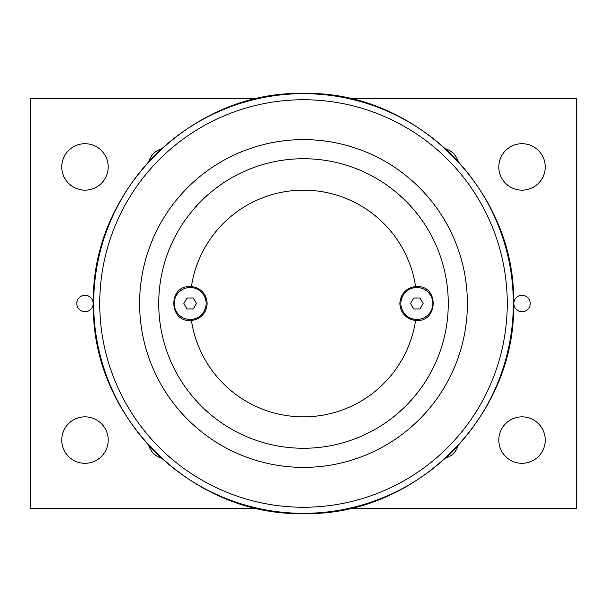 <?xml version="1.0" encoding="UTF-8"?>
<svg xmlns="http://www.w3.org/2000/svg" width="607" height="607" viewBox="0 0 607 607"><rect width="100%" height="100%" fill="white"/><g stroke="black" fill="none" stroke-linecap="round" stroke-linejoin="round"><path stroke-width="0.91" d="M183.838 303.5L186.986 298.037L193.299 298.037L196.448 303.5L193.299 308.963L186.986 308.963L183.838 303.5M190.143 319.479A15.979 15.979 0 0 1 174.163 303.5A15.979 15.979 0 0 1 190.143 287.521A15.979 15.979 0 0 1 206.122 303.5A15.979 15.979 0 0 1 190.143 319.479M303.5 158.731A144.77 144.77 0 0 1 448.269 303.5A144.77 144.77 0 0 1 303.5 448.269A144.77 144.77 0 0 1 158.731 303.5A144.77 144.77 0 0 1 303.5 158.731M191.41 320.39L191.41 320.39A113.357 113.357 0 0 0 415.59 320.39A16.935 16.935 0 0 1 399.922 303.5A16.935 16.935 0 0 1 415.59 286.61A113.357 113.357 0 0 0 191.41 286.61A16.935 16.935 0 0 1 207.078 303.5A16.935 16.935 0 0 1 191.41 320.39C168.928 323.159 167.449 285.518 190.143 286.565L191.41 286.61M415.59 286.61L416.857 286.565C439.551 285.518 438.072 323.159 415.59 320.39M303.5 139.61A163.89 163.89 0 0 0 139.61 303.5A163.89 163.89 0 0 0 303.5 467.39A163.89 163.89 0 0 0 467.39 303.5A163.89 163.89 0 0 0 303.5 139.61M257.08 508.363L30.35 508.363L30.35 98.638L257.095 98.638M349.905 98.638L576.65 98.638L576.65 508.363L349.905 508.363M93.175 303.5A8.195 8.195 0 0 1 80.883 310.594A8.195 8.195 0 0 1 80.883 296.406A8.195 8.195 0 0 1 93.175 303.5M530.215 303.5A8.195 8.195 0 0 1 517.923 310.594A8.195 8.195 0 0 1 517.923 296.406A8.195 8.195 0 0 1 530.215 303.5M545.238 166.925A23.218 23.218 0 0 1 510.411 187.032A23.218 23.218 0 0 1 510.411 146.818A23.218 23.218 0 0 1 545.238 166.925M545.238 440.075A23.218 23.218 0 0 1 510.411 460.182A23.218 23.218 0 0 1 510.411 419.968A23.218 23.218 0 0 1 545.238 440.075M108.198 166.925A23.218 23.218 0 0 1 73.371 187.032A23.218 23.218 0 0 1 73.371 146.818A23.218 23.218 0 0 1 108.198 166.925M108.198 440.075A23.218 23.218 0 0 1 73.371 460.182A23.218 23.218 0 0 1 73.371 419.968A23.218 23.218 0 0 1 108.198 440.075M148.738 161.811A18.893 18.893 0 0 1 161.811 148.738M445.189 148.738A18.893 18.893 0 0 1 458.262 161.811M458.262 445.189A18.893 18.893 0 0 1 445.189 458.262M161.811 458.262A18.893 18.893 0 0 1 148.738 445.189M416.857 287.521A15.979 15.979 0 0 1 432.837 303.5A15.979 15.979 0 0 1 416.857 319.479A15.979 15.979 0 0 1 400.878 303.5A15.979 15.979 0 0 1 416.857 287.521M410.552 303.5L413.701 298.037L420.014 298.037L423.162 303.5L420.014 308.963L413.701 308.963L410.552 303.5M303.5 99.745A203.755 203.755 0 0 1 507.255 303.5A203.755 203.755 0 0 1 303.5 507.255A203.755 203.755 0 0 1 99.745 303.5A203.755 203.755 0 0 1 303.5 99.745M93.675 303.5A209.825 209.825 0 0 0 303.5 513.325A209.825 209.825 0 0 0 513.325 303.5A209.825 209.825 0 0 0 303.5 93.675A209.825 209.825 0 0 0 93.675 303.5M93.448 303.5C90.549 191.258 191.258 90.549 303.5 93.448C415.742 90.549 516.451 191.258 513.552 303.5C516.451 415.742 415.742 516.451 303.5 513.552C191.243 516.436 90.564 415.757 93.448 303.5"/></g></svg>
